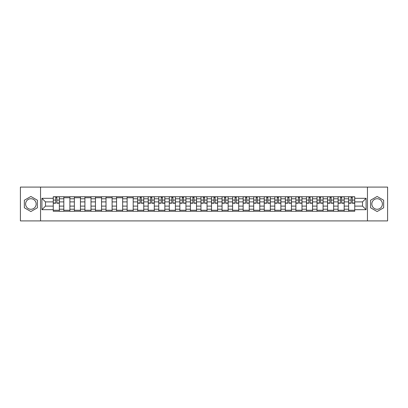 <?xml version="1.0" encoding="UTF-8"?>
<svg xmlns="http://www.w3.org/2000/svg" width="408" height="408" viewBox="0 0 408 408"><rect width="100%" height="100%" fill="white"/><g stroke="black" fill="none" stroke-linecap="round" stroke-linejoin="round"><path stroke-width="0.61" d="M30.88 209.273A5.273 5.273 0 0 1 25.607 204A5.273 5.273 0 0 1 30.88 198.727A5.273 5.273 0 0 1 36.159 204A5.273 5.273 0 0 1 30.88 209.273M377.12 209.273A5.273 5.273 0 0 1 371.841 204A5.273 5.273 0 0 1 377.12 198.727A5.273 5.273 0 0 1 382.393 204A5.273 5.273 0 0 1 377.12 209.273M367.45 220.906L387.6 220.906L387.6 187.094L20.4 187.094L20.4 220.906L367.45 220.906L367.45 187.094M63.816 211.268L63.816 198.793L59.354 198.793L59.354 211.268M59.354 198.793L59.354 196.733M63.816 198.793L63.816 196.733M69.901 196.733L69.901 211.268M74.363 211.268L74.363 196.733M80.453 196.733L80.453 211.268M84.915 211.268L84.915 196.733M90.999 196.733L90.999 211.268M95.462 211.268L95.462 196.733M101.551 196.733L101.551 211.268M106.014 211.268L106.014 196.733M112.098 196.733L112.098 211.268M116.561 211.268L116.561 196.733M122.65 196.733L122.65 211.268M127.112 211.268L127.112 196.733M133.197 196.733L133.197 211.268M137.659 211.268L137.659 196.733M143.749 196.733L143.749 211.268M148.211 211.268L148.211 196.733M154.295 196.733L154.295 211.268M158.758 211.268L158.758 196.733M164.847 196.733L164.847 211.268M169.31 211.268L169.31 196.733M175.394 196.733L175.394 211.268M179.857 211.268L179.857 196.733M185.946 196.733L185.946 211.268M190.409 211.268L190.409 196.733M196.493 196.733L196.493 211.268M200.955 211.268L200.955 196.733M207.045 196.733L207.045 211.268M211.507 211.268L211.507 196.733M217.591 196.733L217.591 211.268M222.054 211.268L222.054 196.733M228.143 196.733L228.143 211.268M232.606 211.268L232.606 196.733M238.69 196.733L238.69 211.268M243.153 211.268L243.153 196.733M249.242 196.733L249.242 211.268M253.705 211.268L253.705 196.733M259.789 196.733L259.789 211.268M264.251 211.268L264.251 196.733M270.341 196.733L270.341 211.268M274.803 211.268L274.803 196.733M280.888 196.733L280.888 211.268M285.35 211.268L285.35 196.733M291.44 196.733L291.44 211.268M295.902 211.268L295.902 196.733M301.986 196.733L301.986 211.268M306.449 211.268L306.449 196.733M312.538 196.733L312.538 211.268M317.001 211.268L317.001 196.733M323.085 196.733L323.085 211.268M327.548 211.268L327.548 196.733M333.637 196.733L333.637 211.268M338.099 211.268L338.099 196.733M344.184 196.733L344.184 211.268M348.646 211.268L348.646 196.733M348.646 206.096L344.184 206.096M338.099 206.096L333.637 206.096M327.548 206.096L323.085 206.096M317.001 206.096L312.538 206.096M306.449 206.096L301.986 206.096M295.902 206.096L291.44 206.096M285.35 206.096L280.888 206.096M274.803 206.096L270.341 206.096M264.251 206.096L259.789 206.096M253.705 206.096L249.242 206.096M243.153 206.096L238.69 206.096M232.606 206.096L228.143 206.096M222.054 206.096L217.591 206.096M211.507 206.096L207.045 206.096M200.955 206.096L196.493 206.096M190.409 206.096L185.946 206.096M179.857 206.096L175.394 206.096M169.31 206.096L164.847 206.096M158.758 206.096L154.295 206.096M148.211 206.096L143.749 206.096M137.659 206.096L133.197 206.096M127.112 206.096L122.65 206.096M116.561 206.096L112.098 206.096M106.014 206.096L101.551 206.096M95.462 206.096L90.999 206.096M84.915 206.096L80.453 206.096M74.363 206.096L69.901 206.096M63.816 206.096L59.354 206.096M348.646 201.904L344.184 201.904M338.099 201.904L333.637 201.904M327.548 201.904L323.085 201.904M317.001 201.904L312.538 201.904M306.449 201.904L301.986 201.904M295.902 201.904L291.44 201.904M285.35 201.904L280.888 201.904M274.803 201.904L270.341 201.904M264.251 201.904L259.789 201.904M253.705 201.904L249.242 201.904M243.153 201.904L238.69 201.904M232.606 201.904L228.143 201.904M222.054 201.904L217.591 201.904M211.507 201.904L207.045 201.904M200.955 201.904L196.493 201.904M190.409 201.904L185.946 201.904M179.857 201.904L175.394 201.904M169.31 201.904L164.847 201.904M158.758 201.904L154.295 201.904M148.211 201.904L143.749 201.904M137.659 201.904L133.197 201.904M127.112 201.904L122.65 201.904M116.561 201.904L112.098 201.904M106.014 201.904L101.551 201.904M95.462 201.904L90.999 201.904M84.915 201.904L80.453 201.904M74.363 201.904L69.901 201.904M63.816 201.904L59.354 201.904M45.487 206.096L53.264 206.096L53.264 201.904L45.487 201.904L45.487 206.096L41.907 209.681L41.907 198.319L53.264 198.319L53.264 201.904M354.736 201.904L354.736 206.096L362.513 206.096L362.513 201.904L354.736 201.904L354.736 196.733L53.264 196.733L53.264 198.319M354.736 198.319L366.093 198.319L366.093 209.681L354.736 209.681L354.736 206.096M53.264 206.096L53.264 211.268L354.736 211.268L354.736 209.681M53.264 209.681L41.907 209.681M40.55 220.906L40.55 187.094M37.408 200.231L30.88 196.462L24.358 200.231L24.358 207.769L30.88 211.538L37.408 207.769L37.408 200.231M383.642 200.231L377.12 196.462L370.591 200.231L370.591 207.769L377.12 211.538L383.642 207.769L383.642 200.231M59.354 210.258L53.264 210.258M55.733 197.742L56.885 197.742M69.901 210.258L63.816 210.258M63.816 197.742L69.901 197.742M80.453 210.258L74.363 210.258M74.363 197.742L80.453 197.742M90.999 210.258L84.915 210.258M84.915 197.742L90.999 197.742M101.551 210.258L95.462 210.258M95.462 197.742L101.551 197.742M112.098 210.258L106.014 210.258M106.014 197.742L112.098 197.742M122.65 210.258L116.561 210.258M116.561 197.742L122.65 197.742M133.197 210.258L127.112 210.258M127.112 197.742L133.197 197.742M143.749 210.258L137.659 210.258M140.128 197.742L141.28 197.742M154.295 210.258L148.211 210.258M150.679 197.742L151.827 197.742M164.847 210.258L158.758 210.258M161.226 197.742L162.379 197.742M175.394 210.258L169.31 210.258M171.778 197.742L172.926 197.742M185.946 210.258L179.857 210.258M182.325 197.742L183.478 197.742M196.493 210.258L190.409 210.258M192.877 197.742L194.024 197.742M207.045 210.258L200.955 210.258M203.424 197.742L204.576 197.742M217.591 210.258L211.507 210.258M213.976 197.742L215.123 197.742M228.143 210.258L222.054 210.258M224.522 197.742L225.675 197.742M238.69 210.258L232.606 210.258M235.074 197.742L236.222 197.742M249.242 210.258L243.153 210.258M245.621 197.742L246.774 197.742M259.789 210.258L253.705 210.258M256.173 197.742L257.321 197.742M270.341 210.258L264.251 210.258M266.72 197.742L267.872 197.742M280.888 210.258L274.803 210.258M277.272 197.742L278.419 197.742M291.44 210.258L285.35 210.258M287.819 197.742L288.971 197.742M301.986 210.258L295.902 210.258M298.37 197.742L299.518 197.742M312.538 210.258L306.449 210.258M308.917 197.742L310.07 197.742M323.085 210.258L317.001 210.258M319.469 197.742L320.617 197.742M333.637 210.258L327.548 210.258M330.016 197.742L331.168 197.742M344.184 210.258L338.099 210.258M340.568 197.742L341.715 197.742M354.736 210.258L348.646 210.258M351.115 197.742L352.267 197.742M41.907 198.319L45.487 201.904M362.513 206.096L366.093 209.681M362.513 201.904L366.093 198.319M56.885 203.225L56.885 196.799L59.318 196.799L59.318 203.225L56.885 203.225M55.733 197.676L56.885 197.676M57.865 196.799L53.3 196.799L53.3 203.225L55.733 203.225L55.733 196.799L54.754 196.799M141.28 203.225L141.28 196.799L143.713 196.799L143.713 203.225L141.28 203.225M140.128 197.676L141.28 197.676M142.259 196.799L137.695 196.799L137.695 203.225L140.128 203.225L140.128 196.799L139.148 196.799M151.827 203.225L151.827 196.799L154.265 196.799L154.265 203.225L151.827 203.225M150.679 197.676L151.827 197.676M152.806 196.799L148.242 196.799L148.242 203.225L150.679 203.225L150.679 196.799L149.695 196.799M162.379 203.225L162.379 196.799L164.812 196.799L164.812 203.225L162.379 203.225M161.226 197.676L162.379 197.676M163.358 196.799L158.794 196.799L158.794 203.225L161.226 203.225L161.226 196.799L160.247 196.799M172.926 203.225L172.926 196.799L175.364 196.799L175.364 203.225L172.926 203.225M171.778 197.676L172.926 197.676M173.905 196.799L169.34 196.799L169.34 203.225L171.778 203.225L171.778 196.799L170.799 196.799M183.478 203.225L183.478 196.799L185.91 196.799L185.91 203.225L183.478 203.225M182.325 197.676L183.478 197.676M184.457 196.799L179.892 196.799L179.892 203.225L182.325 203.225L182.325 196.799L181.346 196.799M194.024 203.225L194.024 196.799L196.462 196.799L196.462 203.225L194.024 203.225M192.877 197.676L194.024 197.676M195.004 196.799L190.439 196.799L190.439 203.225L192.877 203.225L192.877 196.799L191.898 196.799M204.576 203.225L204.576 196.799L207.009 196.799L207.009 203.225L204.576 203.225M203.424 197.676L204.576 197.676M205.556 196.799L200.991 196.799L200.991 203.225L203.424 203.225L203.424 196.799L202.445 196.799M215.123 203.225L215.123 196.799L217.561 196.799L217.561 203.225L215.123 203.225M213.976 197.676L215.123 197.676M216.102 196.799L211.538 196.799L211.538 203.225L213.976 203.225L213.976 196.799L212.996 196.799M225.675 203.225L225.675 196.799L228.108 196.799L228.108 203.225L225.675 203.225M224.522 197.676L225.675 197.676M226.654 196.799L222.09 196.799L222.09 203.225L224.522 203.225L224.522 196.799L223.543 196.799M236.222 203.225L236.222 196.799L238.66 196.799L238.66 203.225L236.222 203.225M235.074 197.676L236.222 197.676M237.201 196.799L232.636 196.799L232.636 203.225L235.074 203.225L235.074 196.799L234.095 196.799M246.774 203.225L246.774 196.799L249.206 196.799L249.206 203.225L246.774 203.225M245.621 197.676L246.774 197.676M247.753 196.799L243.188 196.799L243.188 203.225L245.621 203.225L245.621 196.799L244.642 196.799M257.321 203.225L257.321 196.799L259.758 196.799L259.758 203.225L257.321 203.225M256.173 197.676L257.321 197.676M258.305 196.799L253.735 196.799L253.735 203.225L256.173 203.225L256.173 196.799L255.194 196.799M267.872 203.225L267.872 196.799L270.305 196.799L270.305 203.225L267.872 203.225M266.72 197.676L267.872 197.676M268.852 196.799L264.287 196.799L264.287 203.225L266.72 203.225L266.72 196.799L265.741 196.799M278.419 203.225L278.419 196.799L280.857 196.799L280.857 203.225L278.419 203.225M277.272 197.676L278.419 197.676M279.404 196.799L274.839 196.799L274.839 203.225L277.272 203.225L277.272 196.799L276.293 196.799M288.971 203.225L288.971 196.799L291.404 196.799L291.404 203.225L288.971 203.225M287.819 197.676L288.971 197.676M289.95 196.799L285.386 196.799L285.386 203.225L287.819 203.225L287.819 196.799L286.839 196.799M299.518 203.225L299.518 196.799L301.956 196.799L301.956 203.225L299.518 203.225M298.37 197.676L299.518 197.676M300.502 196.799L295.938 196.799L295.938 203.225L298.37 203.225L298.37 196.799L297.391 196.799M310.07 203.225L310.07 196.799L312.502 196.799L312.502 203.225L310.07 203.225M308.917 197.676L310.07 197.676M311.049 196.799L306.485 196.799L306.485 203.225L308.917 203.225L308.917 196.799L307.938 196.799M320.617 203.225L320.617 196.799L323.054 196.799L323.054 203.225L320.617 203.225M319.469 197.676L320.617 197.676M321.601 196.799L317.036 196.799L317.036 203.225L319.469 203.225L319.469 196.799L318.49 196.799M331.168 203.225L331.168 196.799L333.601 196.799L333.601 203.225L331.168 203.225M330.016 197.676L331.168 197.676M332.148 196.799L327.583 196.799L327.583 203.225L330.016 203.225L330.016 196.799L329.037 196.799M341.715 203.225L341.715 196.799L344.153 196.799L344.153 203.225L341.715 203.225M340.568 197.676L341.715 197.676M342.7 196.799L338.135 196.799L338.135 203.225L340.568 203.225L340.568 196.799L339.589 196.799M352.267 203.225L352.267 196.799L354.7 196.799L354.7 203.225L352.267 203.225M351.115 197.676L352.267 197.676M353.246 196.799L348.682 196.799L348.682 203.225L351.115 203.225L351.115 196.799L350.135 196.799M338.099 198.793L333.637 198.793M327.548 198.793L323.085 198.793M317.001 198.793L312.538 198.793M306.449 198.793L301.986 198.793M295.902 198.793L291.44 198.793M285.35 198.793L280.888 198.793M274.803 198.793L270.341 198.793M264.251 198.793L259.789 198.793M253.705 198.793L249.242 198.793M243.153 198.793L238.69 198.793M232.606 198.793L228.143 198.793M222.054 198.793L217.591 198.793M211.507 198.793L207.045 198.793M200.955 198.793L196.493 198.793M190.409 198.793L185.946 198.793M179.857 198.793L175.394 198.793M169.31 198.793L164.847 198.793M158.758 198.793L154.295 198.793M148.211 198.793L143.749 198.793M137.659 198.793L133.197 198.793M127.112 198.793L122.65 198.793M116.561 198.793L112.098 198.793M106.014 198.793L101.551 198.793M95.462 198.793L90.999 198.793M84.915 198.793L80.453 198.793M74.363 198.793L69.901 198.793M348.646 198.793L344.184 198.793M338.099 209.207L333.637 209.207M327.548 209.207L323.085 209.207M317.001 209.207L312.538 209.207M306.449 209.207L301.986 209.207M295.902 209.207L291.44 209.207M285.35 209.207L280.888 209.207M274.803 209.207L270.341 209.207M264.251 209.207L259.789 209.207M253.705 209.207L249.242 209.207M243.153 209.207L238.69 209.207M232.606 209.207L228.143 209.207M222.054 209.207L217.591 209.207M211.507 209.207L207.045 209.207M200.955 209.207L196.493 209.207M190.409 209.207L185.946 209.207M179.857 209.207L175.394 209.207M169.31 209.207L164.847 209.207M158.758 209.207L154.295 209.207M148.211 209.207L143.749 209.207M137.659 209.207L133.197 209.207M127.112 209.207L122.65 209.207M116.561 209.207L112.098 209.207M106.014 209.207L101.551 209.207M95.462 209.207L90.999 209.207M84.915 209.207L80.453 209.207M74.363 209.207L69.901 209.207M63.816 209.207L59.354 209.207M348.646 209.207L344.184 209.207M56.885 202.99L59.318 202.99M56.885 200.083L59.318 200.083M53.3 202.99L55.733 202.99M53.3 200.083L55.733 200.083M141.28 202.99L143.713 202.99M141.28 200.083L143.713 200.083M137.695 202.99L140.128 202.99M137.695 200.083L140.128 200.083M151.827 202.99L154.265 202.99M151.827 200.083L154.265 200.083M148.242 202.99L150.679 202.99M148.242 200.083L150.679 200.083M162.379 202.99L164.812 202.99M162.379 200.083L164.812 200.083M158.794 202.99L161.226 202.99M158.794 200.083L161.226 200.083M172.926 202.99L175.364 202.99M172.926 200.083L175.364 200.083M169.34 202.99L171.778 202.99M169.34 200.083L171.778 200.083M183.478 202.99L185.91 202.99M183.478 200.083L185.91 200.083M179.892 202.99L182.325 202.99M179.892 200.083L182.325 200.083M194.024 202.99L196.462 202.99M194.024 200.083L196.462 200.083M190.439 202.99L192.877 202.99M190.439 200.083L192.877 200.083M204.576 202.99L207.009 202.99M204.576 200.083L207.009 200.083M200.991 202.99L203.424 202.99M200.991 200.083L203.424 200.083M215.123 202.99L217.561 202.99M215.123 200.083L217.561 200.083M211.538 202.99L213.976 202.99M211.538 200.083L213.976 200.083M225.675 202.99L228.108 202.99M225.675 200.083L228.108 200.083M222.09 202.99L224.522 202.99M222.09 200.083L224.522 200.083M236.222 202.99L238.66 202.99M236.222 200.083L238.66 200.083M232.636 202.99L235.074 202.99M232.636 200.083L235.074 200.083M246.774 202.99L249.206 202.99M246.774 200.083L249.206 200.083M243.188 202.99L245.621 202.99M243.188 200.083L245.621 200.083M257.321 202.99L259.758 202.99M257.321 200.083L259.758 200.083M253.735 202.99L256.173 202.99M253.735 200.083L256.173 200.083M267.872 202.99L270.305 202.99M267.872 200.083L270.305 200.083M264.287 202.99L266.72 202.99M264.287 200.083L266.72 200.083M278.419 202.99L280.857 202.99M278.419 200.083L280.857 200.083M274.839 202.99L277.272 202.99M274.839 200.083L277.272 200.083M288.971 202.99L291.404 202.99M288.971 200.083L291.404 200.083M285.386 202.99L287.819 202.99M285.386 200.083L287.819 200.083M299.518 202.99L301.956 202.99M299.518 200.083L301.956 200.083M295.938 202.99L298.37 202.99M295.938 200.083L298.37 200.083M310.07 202.99L312.502 202.99M310.07 200.083L312.502 200.083M306.485 202.99L308.917 202.99M306.485 200.083L308.917 200.083M320.617 202.99L323.054 202.99M320.617 200.083L323.054 200.083M317.036 202.99L319.469 202.99M317.036 200.083L319.469 200.083M331.168 202.99L333.601 202.99M331.168 200.083L333.601 200.083M327.583 202.99L330.016 202.99M327.583 200.083L330.016 200.083M341.715 202.99L344.153 202.99M341.715 200.083L344.153 200.083M338.135 202.99L340.568 202.99M338.135 200.083L340.568 200.083M352.267 202.99L354.7 202.99M352.267 200.083L354.7 200.083M348.682 202.99L351.115 202.99M348.682 200.083L351.115 200.083"/></g></svg>
